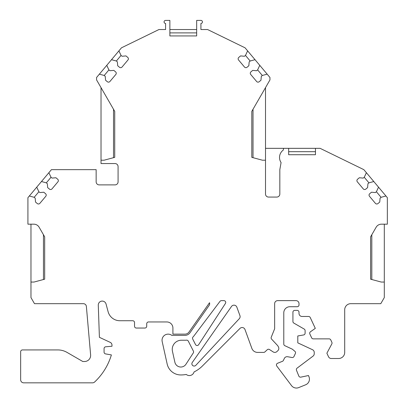 <?xml version="1.0" encoding="UTF-8"?>
<svg xmlns="http://www.w3.org/2000/svg" width="408" height="408" viewBox="0 0 408 408"><rect width="100%" height="100%" fill="white"/><g stroke="black" fill="none" stroke-linecap="round" stroke-linejoin="round"><path stroke-width="0.61" d="M114.73 111.369L113.516 109.257L113.516 157.682L114.73 157.355L114.73 111.369L96.579 79.922L96.574 77.484L99.363 74.164L104.183 75.454L105.218 76.327L105.56 80.228L107.335 81.717A1.826 1.826 0 0 0 109.91 81.493L115.826 74.45A1.826 1.826 0 0 0 115.597 71.874L113.822 70.38L109.92 70.722L108.88 69.855L106.774 65.331L111.501 59.696L116.321 60.986L117.356 61.858L117.698 65.764L119.478 67.254A1.826 1.826 0 0 0 122.053 67.029L127.964 59.981A1.826 1.826 0 0 0 127.74 57.406L125.96 55.916L122.058 56.258L121.018 55.386L118.912 50.867L121.472 47.812L158.941 29.539L165.587 29.539L165.587 23.445A1.525 1.525 0 0 1 164.067 21.925A1.525 1.525 0 0 1 165.587 20.4L169.866 20.4L169.866 35.935L196.671 35.935L196.671 20.4L200.92 20.4A1.525 1.525 0 0 1 202.445 21.925A1.525 1.525 0 0 1 200.92 23.445L200.925 29.539L207.59 29.539L245.06 47.812L269.958 77.484L269.958 79.922L251.802 111.369L251.802 157.355L262.461 160.211L265.506 160.211L265.506 194.019A3.045 3.045 0 0 0 268.556 197.069L276.777 197.069A3.045 3.045 0 0 0 279.827 194.019L279.827 169.651L281.076 162.568A9.139 9.139 0 0 1 283.274 150.083L283.585 148.334L288.66 148.334L288.66 154.729L288.66 151.684L315.46 151.684L315.46 154.729L315.46 148.334L320.117 148.334L363.834 169.651L387.35 197.676L387.35 224.176L381.424 224.176A6.095 6.095 0 0 0 376.145 227.22L370.597 236.839L370.597 279.194L381.256 282.05L384.3 282.05L384.3 297.585L380.786 303.674L350.798 303.674A6.095 6.095 0 0 0 344.704 309.769L344.704 352.415A6.095 6.095 0 0 1 338.615 358.505L331.286 358.505A3.045 3.045 0 0 1 328.527 356.745L326.879 353.216L331.821 343.918A1.826 1.826 0 0 0 331.867 342.292L330.76 339.92A1.826 1.826 0 0 0 329.103 338.864L313.283 338.864A1.826 1.826 0 0 1 311.63 337.809L309.861 334.025A1.826 1.826 0 0 1 310.473 331.755L315.297 328.374L310.238 317.526A1.826 1.826 0 0 0 308.581 316.47L302.058 316.47A3.045 3.045 0 0 1 299.013 313.426L299.013 312.207A1.826 1.826 0 0 0 297.187 310.376L294.749 310.376A1.826 1.826 0 0 0 292.924 312.207L292.924 321.509A1.826 1.826 0 0 0 293.837 323.09L304.195 329.067A1.826 1.826 0 0 1 305.108 330.653L305.108 333.152A1.826 1.826 0 0 1 303.598 334.953L297.794 335.973L297.794 342.853L312.487 349.702A3.045 3.045 0 0 1 314.242 352.461L314.242 353.69A3.045 3.045 0 0 1 313.033 356.123L297.09 368.138A1.826 1.826 0 0 0 296.494 370.285L298.819 376.033A1.826 1.826 0 0 0 300.89 377.135L308.468 375.528L309.004 376.854A6.095 6.095 0 0 1 305.638 384.785L298.676 387.6A6.095 6.095 0 0 1 291.526 385.616L276.797 366.068A1.826 1.826 0 0 1 277.573 363.273L282.458 361.299A1.826 1.826 0 0 0 283.433 360.376L284.33 358.443A3.045 3.045 0 0 1 287.62 356.735L292.011 357.51A1.826 1.826 0 0 0 293.984 356.48L295.377 353.501A1.826 1.826 0 0 0 294.892 351.329L292.363 349.202L284.84 345.698A1.826 1.826 0 0 1 283.784 344.041L283.784 312.814A6.095 6.095 0 0 1 289.874 306.724L297.187 306.724A1.826 1.826 0 0 0 299.013 304.893L299.013 303.674A3.045 3.045 0 0 0 295.968 300.63L277.69 300.63A3.045 3.045 0 0 0 274.645 303.674L274.645 328.797L271.249 337.202A1.826 1.826 0 0 0 271.611 339.135L277.777 345.744L278.45 346.968A3.045 3.045 0 0 1 277.863 350.671L276.889 351.579A3.045 3.045 0 0 1 273.156 351.91L269.504 349.539A1.826 1.826 0 0 0 267.26 349.733L264.93 351.905A1.826 1.826 0 0 1 263.68 352.4L257.586 352.4A6.095 6.095 0 0 1 251.858 348.391L244.994 329.531A3.045 3.045 0 0 0 239.981 328.42L202.368 366.032A30.462 30.462 0 0 1 194.075 371.923A4.876 4.876 0 0 1 186.272 374.462A30.462 30.462 0 0 1 180.831 374.952A14.01 14.01 0 0 1 167.153 363.972L162.18 341.547A6.095 6.095 0 0 1 171.783 335.356L184.992 335.356A6.095 6.095 0 0 0 189.985 332.76L209.126 305.424A3.045 3.045 0 0 0 209.523 302.731L188.986 332.061A4.876 4.876 0 0 1 184.992 334.137L172.91 334.137L172.91 328.047A6.095 6.095 0 0 0 166.816 321.953L148.543 321.953A1.826 1.826 0 0 0 146.717 323.779L146.717 326.216A1.826 1.826 0 0 1 144.886 328.047L136.359 328.047A1.826 1.826 0 0 1 134.533 326.216L134.533 322.56A1.826 1.826 0 0 0 132.702 320.734L119.876 320.734A12.184 12.184 0 0 1 108.105 311.702L106.049 304.016A3.953 3.953 0 0 0 98.282 305.174L99.404 337.319L110.231 342.368A3.045 3.045 0 0 1 111.991 345.132L111.991 346.239L105.738 346.785A1.826 1.826 0 0 0 104.071 348.605L104.071 352.099A1.826 1.826 0 0 0 105.58 353.899L111.379 354.919A60.919 60.919 0 0 1 94.62 382.01A3.045 3.045 0 0 1 92.473 382.832L23.7 382.832A3.05 3.05 0 0 1 20.65 379.782L20.65 351.762A1.826 1.826 0 0 1 22.481 349.931L57.849 349.931A18.278 18.278 0 0 1 66.989 352.379L82.799 361.508L84.548 361.508A6.095 6.095 -0 0 0 90.617 354.889L86.379 306.459A3.045 3.045 0 0 0 83.344 303.674L34.486 303.674L30.967 297.585L30.967 282.05L34.012 282.05L44.676 279.194L44.676 236.839L43.457 234.727L43.457 279.521L44.676 279.194M196.671 35.935L196.671 32.89L169.866 32.89M198.655 344.678L225.425 303.455A1.826 1.826 0 0 0 223.895 300.63L221.452 300.63A1.826 1.826 0 0 0 219.994 301.359L193.994 335.861A10.965 10.965 0 0 1 193.045 336.957A1.826 1.826 0 0 0 192.724 339.068L195.493 344.51A1.826 1.826 0 0 0 198.655 344.678M169.866 29.539L196.671 29.539M183.289 32.89L196.671 32.89M288.66 148.334L315.46 148.334M265.506 160.211L265.506 87.628M114.73 157.355L104.071 160.211L101.026 160.211L101.026 163.562L115.036 163.562A3.045 3.045 0 0 1 118.08 166.607L118.08 181.835A3.045 3.045 0 0 1 115.036 184.885L99.195 184.885A3.045 3.045 0 0 1 96.15 181.835L96.15 169.651L51.433 169.651L48.873 172.706L50.985 177.225L52.02 178.097L55.927 177.755L57.701 179.245A1.826 1.826 0 0 1 57.926 181.82L52.015 188.868A1.826 1.826 0 0 1 49.439 189.093L47.665 187.604L47.323 183.697L46.288 182.83L41.463 181.535L48.873 172.706M44.676 236.839L39.122 227.22A6.095 6.095 0 0 0 33.849 224.176L27.922 224.176L27.922 197.676L29.325 196.003L34.145 197.294L35.185 198.166L35.527 202.072L37.301 203.561A1.826 1.826 0 0 0 39.877 203.332L45.788 196.289A1.826 1.826 0 0 0 45.563 193.713L43.789 192.224L39.882 192.566L38.847 191.694L36.735 187.17L41.463 181.535M378.532 187.17L376.426 191.694L375.385 192.566L371.484 192.224L369.704 193.713A1.826 1.826 0 0 0 369.48 196.289L375.396 203.337A1.826 1.826 0 0 0 377.966 203.561L379.746 202.072L380.088 198.166L381.123 197.294L385.942 196.003M366.394 172.706L364.283 177.225L363.248 178.097L359.341 177.755L357.566 179.245A1.826 1.826 0 0 0 357.342 181.82L363.253 188.868A1.826 1.826 0 0 0 365.828 189.093L367.603 187.604L367.945 183.697L368.985 182.83L373.805 181.535M315.46 154.729L288.66 154.729M259.758 65.331L257.652 69.855L256.612 70.727L252.71 70.385L250.935 71.874A1.826 1.826 0 0 0 250.706 74.45L256.622 81.493A1.826 1.826 0 0 0 259.197 81.722L260.972 80.228L261.314 76.327L262.349 75.454L267.169 74.164M247.62 50.867L245.514 55.386L244.474 56.258L240.572 55.916L238.792 57.406A1.826 1.826 0 0 0 238.568 59.981L244.484 67.029A1.826 1.826 0 0 0 247.054 67.254L248.834 65.764L249.176 61.858L250.211 60.986L255.031 59.696M193.387 351.11A1.826 1.826 0 0 1 193.29 352.935L185.941 364.257A6.095 6.095 0 0 1 174.884 362.258L172.462 351.344A9.139 9.139 0 0 1 181.381 340.231L185.237 340.231A10.965 10.965 0 0 0 186.476 340.16A1.826 1.826 0 0 1 188.307 341.144L193.387 351.11M236.854 307.168A3.045 3.045 0 0 0 231.499 306.459L192.285 362.462A2.28 2.28 0 0 0 192.719 365.543A2.28 2.28 0 0 0 195.825 365.323L239.287 318.714A3.045 3.045 0 0 0 239.924 315.593L236.854 307.168M265.506 148.334L283.585 148.334M384.3 282.05L384.3 224.176M29.325 196.003L36.735 187.17M111.501 59.696L118.912 50.867M99.363 74.164L106.774 65.331M101.026 160.211L101.026 87.628M30.967 282.05L30.967 224.176M368.949 182.855L364.247 177.256M381.087 197.324L376.39 191.724M250.175 61.016L245.478 55.417M262.313 75.485L257.616 69.885M121.059 55.417L116.357 61.016M108.916 69.885L104.219 75.485M51.02 177.256L46.318 182.855M38.882 191.724L34.18 197.324M251.802 157.355L253.021 157.682L253.021 109.257L251.802 111.369M370.597 279.194L371.815 279.521L371.815 234.727L370.597 236.839"/></g></svg>
